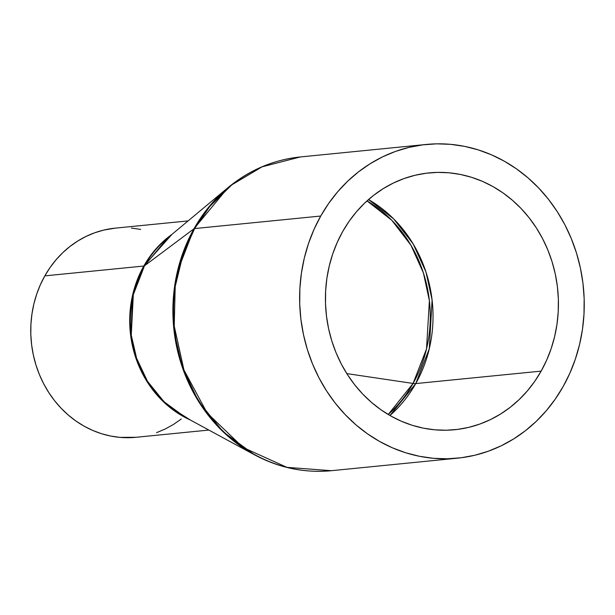 <?xml version="1.0" encoding="UTF-8"?>
<svg xmlns="http://www.w3.org/2000/svg" width="615" height="615" viewBox="0 0 615 615"><rect width="100%" height="100%" fill="white"/><g stroke="black" fill="none" stroke-linecap="round" stroke-linejoin="round"><path stroke-width="0.92" d="M388.226 414.502L413.072 383.453A21.018 5.581 -150.6 0 0 415.74 383.576L389.948 415.509A129.05 116.381 84.3 0 0 415.74 383.576L541.154 371.122A129.05 116.381 -95.7 0 1 454.685 429.731A129.05 116.381 -95.7 0 1 343.485 368.039A129.05 116.381 -95.7 0 1 342.709 231.501A129.05 116.381 -95.7 0 1 429.178 172.892A129.05 116.381 -95.7 0 1 540.377 234.584A129.05 116.381 -95.7 0 1 541.154 371.122L415.74 383.576A129.05 116.381 84.3 0 0 368.508 199.568L393.623 218.855L413.172 243.94L425.941 271.922L432.084 299.943L429.308 348.651L415.74 383.576A21.018 5.581 29.4 0 1 413.072 383.453A128.427 115.82 -95.7 0 1 388.226 414.502M346.799 373.597L413.072 383.453L346.799 373.597M178.435 269.777L177.435 271.346M188.098 220.908L115.243 228.142A105.088 94.772 84.3 0 0 44.834 275.874L143.795 266.041A105.088 94.772 -95.7 0 1 171.931 234.392L143.795 266.041A8.41 2.229 -150.6 0 0 144.479 265.818L133.317 294.708L131.256 335.083L136.592 358.253L147.477 381.269L163.982 401.703L185.023 417.131A105.342 95.002 84.3 0 1 144.479 265.818L193.971 228.78A157.386 141.934 -95.7 0 1 228.011 187.629L193.971 228.78A8.41 2.229 29.4 0 1 194.655 228.557L209.815 206.417L231.878 184.808L262.082 166.834L300.281 156.963A157.64 142.165 84.3 0 0 194.655 228.557L320.738 216.034A157.64 142.165 -95.7 0 1 426.356 144.448A157.64 142.165 -95.7 0 1 562.187 219.801A157.64 142.165 -95.7 0 1 563.132 386.589L569.859 373.197L575.356 359.114L579.568 344.477L582.459 329.425L583.989 314.096L584.158 298.652L582.951 283.231L580.391 267.979L576.493 253.057L571.297 238.597L564.862 224.736L557.244 211.614L548.511 199.36L538.748 188.082L528.062 177.896L516.538 168.902L504.3 161.184L491.462 154.811L478.147 149.852L464.479 146.347L450.595 144.34L436.635 143.841L422.72 144.863L408.99 147.385L395.576 151.39L382.607 156.848L370.215 163.69L358.514 171.854L347.613 181.271L337.62 191.842L328.633 203.465L320.738 216.034L314.004 229.426L308.507 243.509L304.294 258.146L301.411 273.198L299.874 288.52L299.713 303.971L300.912 319.393L303.479 334.637L307.369 349.566L312.566 364.026L319 377.887L326.619 391.009L335.352 403.263L345.115 414.541L355.801 424.727L367.324 433.721L379.563 441.439L392.401 447.812L405.716 452.771L419.384 456.276L433.268 458.283L447.228 458.782L461.142 457.76L474.872 455.238L488.287 451.226L501.256 445.775L513.648 438.933L525.348 430.769L536.249 421.352L546.243 410.782L555.23 399.15L563.132 386.589A157.64 142.165 -95.7 0 1 457.506 458.175A157.64 142.165 -95.7 0 1 321.676 382.822A157.64 142.165 -95.7 0 1 320.738 216.034L194.655 228.557A157.64 142.165 84.3 0 0 195.601 395.337A157.64 142.165 84.3 0 0 331.431 470.698L286.959 467.362L243.079 447.505L207.086 412.926L183.923 369.923L174.214 326.004L175.206 286.582L183.116 254.049L194.655 228.557A8.41 2.229 -150.6 0 0 193.971 228.78L177.297 271.945L173.207 300.112L174.222 332.261L182.186 366.878L198.453 401.264L223.122 431.791L254.549 454.839A157.386 141.934 -95.7 0 1 193.971 228.78L144.479 265.818A8.41 2.229 29.4 0 1 143.795 266.041L44.834 275.874A105.088 94.772 84.3 0 0 45.456 387.058A105.088 94.772 84.3 0 0 136.015 437.296L208.869 430.062M190.366 420.03L167.826 405.723L149.653 385.59L137.337 362.166L131.018 338.165L132.394 296.03L143.795 266.041A105.088 94.772 -95.7 0 0 190.366 420.03M167.265 238.282A105.342 95.002 84.3 0 0 144.479 265.818L167.265 238.282L228.011 187.629C249.367 170.017 273.46 159.792 300.281 156.963L426.356 144.448M342.709 231.501L349.174 221.208L356.531 211.691L364.718 203.042L373.636 195.332L383.222 188.644L393.369 183.039L403.978 178.581L414.964 175.298L426.203 173.23L437.596 172.392L449.027 172.8L460.389 174.445L471.582 177.312L482.483 181.379L492.992 186.591L503.009 192.91L512.441 200.275L521.197 208.616L529.184 217.848L536.334 227.881L542.568 238.62L547.842 249.967L552.093 261.805L555.284 274.029L557.382 286.505L558.366 299.136L558.228 311.782L556.975 324.328L554.607 336.651L551.163 348.636L546.658 360.159L541.154 371.122L534.689 381.415L527.332 390.932L519.152 399.581L510.227 407.291L500.641 413.98L490.493 419.584L479.885 424.043L468.899 427.325L457.66 429.393L446.267 430.223L434.836 429.824L423.474 428.178L412.281 425.311L401.38 421.244L390.871 416.032L380.854 409.713L371.422 402.348L362.666 394.007L354.678 384.775L347.529 374.743L341.294 364.003L336.021 352.656L331.769 340.818L328.579 328.595L326.488 316.11L325.496 303.487L325.635 290.841L326.888 278.295L329.256 265.972L332.7 253.987L337.204 242.464L342.709 231.501M136.1 437.288L119.848 437.373L110.592 436.027L101.483 433.698L92.611 430.392L84.047 426.141L75.891 420.991L68.211 414.994L61.085 408.206L54.574 400.688L48.754 392.516L43.673 383.775L39.383 374.535L35.924 364.895L33.325 354.94L31.619 344.777L30.811 334.491L30.927 324.197L31.949 313.981L33.871 303.941L36.677 294.185L40.344 284.799L44.834 275.874L50.092 267.494L56.088 259.745L62.745 252.696L70.018 246.415L77.821 240.972L86.085 236.414L94.725 232.778L103.666 230.102L115.336 228.134M131.41 228.073L140.658 229.41M181.24 419.023L173.438 424.473L165.174 429.032L156.533 432.668M367.017 200.897A128.427 115.82 -95.7 0 1 413.072 383.453L426.526 348.882L429.385 300.704L423.42 272.968L410.935 245.216L391.755 220.239L367.017 200.897M185.023 417.131L254.549 454.839C278.949 467.915 304.579 473.196 331.431 470.698L457.506 458.175"/></g></svg>
